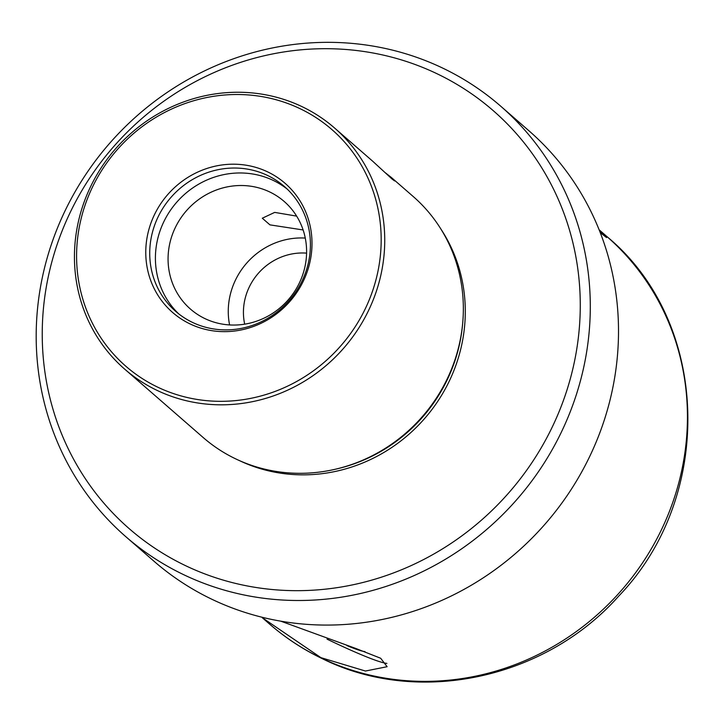 <?xml version="1.0" encoding="UTF-8"?>
<svg xmlns="http://www.w3.org/2000/svg" width="724" height="724" viewBox="0 0 724 724"><rect width="100%" height="100%" fill="white"/><g stroke="black" fill="none" stroke-linecap="round" stroke-linejoin="round"><path stroke-width="1.09" d="M549.018 433.558A277.147 262.676 -48.9 0 0 437.097 73.776A277.147 262.676 -48.9 0 0 73.486 205.815A277.147 262.676 -48.9 0 0 185.416 565.598A277.147 262.676 -48.9 0 0 549.018 433.558M442.844 68.165A285.428 270.514 131.1 0 1 500.736 106.211A285.428 270.514 131.1 0 1 558.114 438.69A285.428 270.514 131.1 0 1 183.643 574.675A285.428 270.514 131.1 0 1 125.75 536.629A285.428 270.514 131.1 0 1 68.373 204.141A285.428 270.514 131.1 0 1 442.844 68.165M124.591 369.05L203.2 437.54A159.841 151.488 -48.9 0 0 235.626 458.844A159.841 151.488 -48.9 0 0 335.619 469.17A159.841 151.488 -48.9 0 0 445.323 382.697A159.841 151.488 -48.9 0 0 462.672 323.338A159.841 151.488 -48.9 0 0 413.196 196.503L391.259 177.398L394.625 180.937L392.209 179.163L372.598 161.135L334.588 128.021A159.841 151.488 -48.9 0 0 302.161 106.709A159.841 151.488 -48.9 0 0 92.464 182.864A159.841 151.488 -48.9 0 0 124.591 369.05A159.841 151.488 -48.9 0 0 157.018 390.363A159.841 151.488 -48.9 0 0 366.715 314.207A159.841 151.488 -48.9 0 0 334.588 128.021M440.943 229.137A158.701 150.411 131.1 0 1 447.405 384.887A158.701 150.411 131.1 0 1 239.327 460.555M125.75 536.629L153.959 561.209A285.428 270.514 -48.9 0 0 211.861 599.255A285.428 270.514 -48.9 0 0 567.734 494.709A285.428 270.514 -48.9 0 0 528.945 130.791L500.736 106.211M600.196 232.531L606.549 237.572L599.662 230.25L606.839 236.504C710.253 321.809 715.194 495.994 618.694 596.133C545.091 679.103 417.992 706.362 322.216 658.623C303.003 649.41 285.383 637.826 269.346 623.88A256.884 243.463 -48.9 0 0 321.456 658.125A256.884 243.463 -48.9 0 0 641.745 564.023A256.884 243.463 -48.9 0 0 606.839 236.504M386.887 663.392A91.333 7.394 27.1 0 1 329.728 640.432A91.333 7.394 27.1 0 1 327.031 639.129M280.812 621.183L355.946 648.514L380.67 658.252L387.132 666.704L365.439 671.03L320.922 657.654L262.233 617.672L269.346 623.88M363.484 312.388A156.9 148.701 -48.9 0 0 300.125 108.709A156.9 148.701 -48.9 0 0 94.274 183.453A156.9 148.701 -48.9 0 0 157.642 387.132A156.9 148.701 -48.9 0 0 363.484 312.388M303.112 229.96L269.943 224.865L262.296 218.214L274.695 212.394L296.632 216.114M287.22 189.091A82.771 78.454 -48.9 0 0 164.737 219.888A82.771 78.454 -48.9 0 0 178.602 313.764M176.113 225.96A71.359 67.631 -48.9 0 0 190.457 309.085A71.359 67.631 -48.9 0 0 298.55 284.604A71.359 67.631 -48.9 0 0 284.206 201.48A71.359 67.631 -48.9 0 0 176.113 225.96M159.063 214.947A82.771 78.454 -48.9 0 0 175.697 311.365A82.771 78.454 -48.9 0 0 301.084 282.966A82.771 78.454 -48.9 0 0 284.442 186.548A82.771 78.454 -48.9 0 0 159.063 214.947M155.425 212.738A85.631 81.151 -48.9 0 0 190.005 323.899A85.631 81.151 -48.9 0 0 302.342 283.102A85.631 81.151 -48.9 0 0 267.762 171.941A85.631 81.151 -48.9 0 0 155.425 212.738M305.266 238.069A71.359 67.631 -48.9 0 0 236.305 278.405A71.359 67.631 -48.9 0 0 229.589 324.931M385.132 172.611L391.259 177.398M306.578 253.129A57.694 54.68 -48.9 0 0 244.685 324.171M346.868 645.573A65.649 5.312 -152.9 0 0 364.932 651.564M335.619 469.17L337.131 468.817A157.751 149.506 -48.9 0 0 445.405 383.467A157.751 149.506 -48.9 0 0 462.527 324.886L462.672 323.338"/></g></svg>

